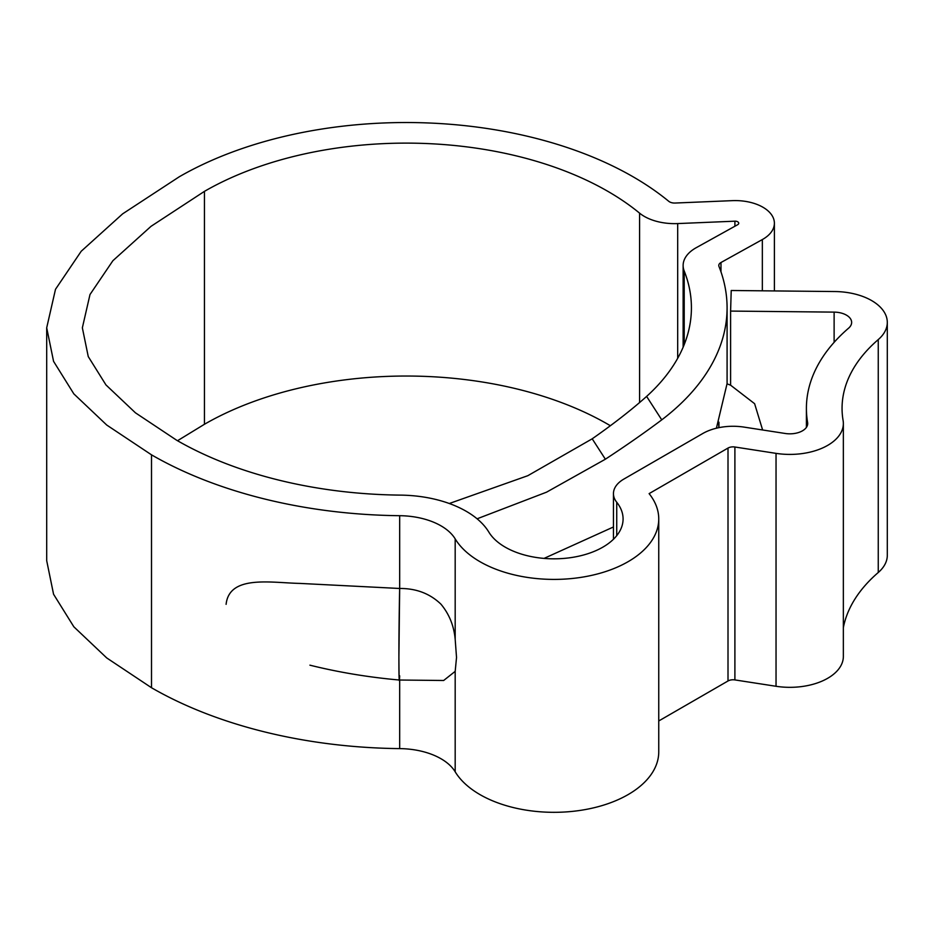 <?xml version="1.0" encoding="UTF-8"?>
<svg xmlns="http://www.w3.org/2000/svg" width="934" height="934" viewBox="0 0 934 934"><rect width="100%" height="100%" fill="white"/><g stroke="black" fill="none" stroke-linecap="round" stroke-linejoin="round"><path stroke-width="1.4" d="M226.098 604.333C229.332 574.667 270.79 582.804 299.872 583.411L399.67 588.478A54.826 0.806 90.6 0 0 398.9 656.847A54.826 0.806 90.6 0 0 399.67 675.819C399.262 686.151 399.005 679.835 398.9 656.847L399.67 588.478C416.167 588.338 429.932 593.58 440.976 604.205C449.219 614.117 453.959 625.827 455.185 639.335L456.528 657.454L455.185 671.359L443.662 680.489L399.32 680.022C368.393 677.255 338.598 672.305 309.913 665.171M449.301 503.508L527.815 475.698L592.203 438.805C613.253 424.106 631.396 409.979 646.62 396.413L661.751 419.856A320.911 185.282 0 0 0 727.084 307.811A320.911 185.282 0 0 0 718.958 266.4A7.133 4.121 0 0 1 718.783 265.478A7.133 4.121 0 0 1 720.978 262.512L762.342 239.559A39.228 22.649 180 0 0 774.391 223.238A39.228 22.649 180 0 0 762.903 207.22A39.228 22.649 180 0 0 732.338 200.647L675.107 203.04A7.133 4.121 0 0 1 668.756 201.3A320.911 185.282 0 0 0 633.089 176.795A320.911 185.282 0 0 0 179.246 176.795L122.669 213.828L81.211 251.258L55.503 289.295L46.7 327.787L53.565 361.341L73.844 393.879L106.721 425.028L151.506 454.835A360.139 207.92 0 0 0 399.67 515.696A59.939 34.605 180 0 1 440.976 525.83A59.939 34.605 180 0 1 455.185 538.883A104.713 60.453 0 0 0 571.538 578.555A104.713 60.453 0 0 0 658.75 518.954A104.713 60.453 0 0 0 649.107 493.619L728.006 448.063A7.133 4.121 180 0 1 734.895 447.001L776.037 453.364A53.483 30.88 0 0 0 843.355 423.534A53.483 30.88 0 0 0 843.098 420.498A213.944 123.521 180 0 1 842.059 408.333A213.944 123.521 180 0 1 878.252 339.591A53.483 30.88 0 0 0 887.3 322.405A53.483 30.88 0 0 0 871.632 300.573A53.483 30.88 0 0 0 834.751 291.536L731.217 290.497L730.598 311.08L834.12 312.119A17.828 10.297 0 0 1 846.426 315.132A17.828 10.297 0 0 1 851.645 322.405A17.828 10.297 0 0 1 848.632 328.138A249.6 144.105 180 0 0 806.404 408.333A249.6 144.105 180 0 0 807.618 422.518A17.828 10.297 0 0 1 807.7 423.534A17.828 10.297 0 0 1 785.26 433.481L744.118 427.118A42.789 24.704 180 0 0 702.788 433.504L623.889 479.06A35.655 20.583 180 0 0 613.451 493.619A35.655 20.583 180 0 0 616.732 502.247A69.058 39.87 0 0 1 623.083 518.954A69.058 39.87 0 0 1 565.584 558.263A69.058 39.87 0 0 1 488.844 532.1A95.595 55.188 180 0 0 466.194 511.272A95.595 55.188 180 0 0 400.312 495.113A324.483 187.337 0 0 1 176.724 440.276L135.442 412.816L105.951 384.913L88.251 356.578L82.355 327.811L89.991 294.537L112.886 260.714L151.039 226.32L204.453 191.353A285.255 164.688 0 0 1 607.871 191.353A285.255 164.688 0 0 1 639.58 213.139A42.789 24.704 0 0 0 677.687 223.576L734.906 221.183A3.561 2.055 180 0 1 737.685 221.778A3.561 2.055 180 0 1 738.736 223.238A3.561 2.055 180 0 1 737.638 224.72L696.262 247.673A42.789 24.704 0 0 0 683.128 265.478A42.789 24.704 0 0 0 684.213 271L684.213 344.611M610.334 425.706A285.255 164.688 0 0 0 607.871 424.269A285.255 164.688 0 0 0 204.453 424.269L177.507 440.731M46.7 327.787L46.7 560.692L53.565 594.246L73.844 626.796L106.721 657.933L151.506 687.739A360.139 207.92 0 0 0 399.67 748.613A59.939 34.605 180 0 1 440.976 758.735A59.939 34.605 180 0 1 455.185 771.799A104.713 60.453 0 0 0 571.538 811.471A104.713 60.453 0 0 0 658.75 751.87L658.75 518.954M646.62 396.413A285.255 164.688 0 0 0 691.417 307.811A285.255 164.688 0 0 0 684.213 271M843.355 627.66A213.944 123.521 180 0 1 878.252 572.507A53.483 30.88 0 0 0 887.3 555.321L887.3 322.405M658.75 720.966L728.006 680.979A7.133 4.121 180 0 1 734.895 679.917L776.037 686.28A53.483 30.88 0 0 0 843.355 656.45L843.355 423.534M544.055 558.404L613.451 526.974M716.413 428.216L727.026 383.827L730.598 385.182L730.598 311.08M661.751 419.856C645.207 432.279 626.41 445.39 605.372 459.213L592.203 438.805M477.099 518.802L546.553 492.171L605.372 459.213M762.623 429.979L754.614 403.698L730.598 385.182M639.58 213.139L639.58 402.601M455.185 671.359L455.185 771.799M455.185 538.883L455.185 639.335M151.506 454.835L151.506 687.739M718.958 422.18L718.958 427.655M834.12 312.119L834.12 342.334M399.67 515.696L399.67 588.478M399.67 680.034L399.67 748.613M204.453 191.353L204.453 424.269M807.618 422.518L807.618 424.55M616.732 502.247L616.732 535.672M728.006 448.063L728.006 680.979M734.895 447.001L734.895 679.917M776.037 453.364L776.037 686.28M878.252 339.591L878.252 572.507M720.978 262.512L720.978 271.841M762.342 239.559L762.342 290.801M677.687 223.576L677.687 358.294M734.906 221.183L734.906 226.238M727.084 307.811L727.084 383.839M806.404 408.333L806.404 427.398M613.451 493.619L613.451 539.28M683.128 265.478L683.128 347.238M718.783 422.635L718.783 427.69M774.391 223.238L774.391 290.929"/></g></svg>

